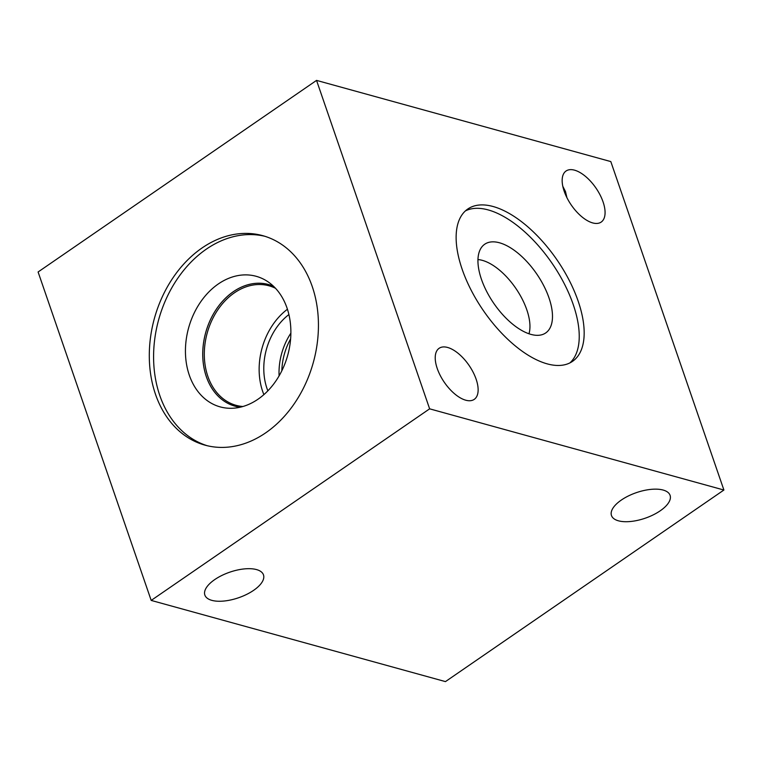 <?xml version="1.0" encoding="UTF-8"?>
<svg xmlns="http://www.w3.org/2000/svg" width="762" height="762" viewBox="0 0 762 762"><rect width="100%" height="100%" fill="white"/><g stroke="black" fill="none" stroke-linecap="round" stroke-linejoin="round"><path stroke-width="1.14" d="M723.9 490.023L445.456 681.609L151.19 600.418L38.1 271.977L316.544 80.391L610.81 161.582L723.9 490.023L429.635 408.832L316.544 80.391M562.794 186.271L565.49 191.576L566.918 197.672M621.325 500.062A30.994 13.525 -19 0 1 651.015 489.366A30.994 13.525 -19 0 1 670.084 495.338A30.994 13.525 -19 0 1 645.185 518.217A30.994 13.525 -19 0 1 611.476 515.522A30.994 13.525 -19 0 1 621.325 500.062M214.713 579.606A30.994 13.525 -19 0 1 244.412 568.9A30.994 13.525 -19 0 1 263.481 574.881A30.994 13.525 -19 0 1 238.573 597.76A30.994 13.525 -19 0 1 204.864 595.065A30.994 13.525 -19 0 1 214.713 579.606M564.166 191.176A30.994 14.983 -124.5 0 1 566.052 171.012A30.994 14.983 -124.5 0 1 595.96 188.052A30.994 14.983 -124.5 0 1 601.189 222.075A30.994 14.983 -124.5 0 1 564.166 191.176M437.226 368.465A30.994 14.983 -124.5 0 1 439.112 348.301A30.994 14.983 -124.5 0 1 469.021 365.341A30.994 14.983 -124.5 0 1 474.25 399.364A30.994 14.983 -124.5 0 1 437.226 368.465M281.835 370.742A53.388 40.519 105.4 0 1 290.598 338.957M290.874 333.165A56.017 42.52 -74.6 0 0 279.092 375.857M287.426 309.258A61.989 47.044 -74.6 0 0 263.881 394.621M288.903 314.554A56.017 42.52 -74.6 0 0 267.853 390.82M242.878 406.508A61.989 47.044 105.4 0 1 236.077 405.327A61.989 47.044 105.4 0 1 204.311 355.34A61.989 47.044 105.4 0 1 234.401 292.827A61.989 47.044 105.4 0 1 269.043 285.807A61.989 47.044 105.4 0 1 275.492 288.274M207.131 445.694A108.652 82.458 105.4 0 1 159.801 395.507A108.652 82.458 105.4 0 1 176.47 280.197A108.652 82.458 105.4 0 1 264.9 236.296M312.23 286.493A108.652 82.458 105.4 0 1 294.77 402.984A108.652 82.458 105.4 0 1 204.968 445.141A108.652 82.458 105.4 0 1 155.505 394.325A108.652 82.458 105.4 0 1 172.964 277.835A108.652 82.458 105.4 0 1 262.766 235.668A108.652 82.458 105.4 0 1 312.23 286.493M189.309 375.199A67.723 51.397 105.4 0 1 205.054 296.132A67.723 51.397 105.4 0 1 267.881 281.721A67.723 51.397 105.4 0 1 287.007 307.981A67.723 51.397 105.4 0 1 232.982 408.232A67.723 51.397 105.4 0 1 189.309 375.199M240.173 407.213A63.094 47.882 105.4 0 1 235.058 406.184A63.094 47.882 105.4 0 1 206.331 376.676A63.094 47.882 105.4 0 1 216.475 309.029A63.094 47.882 105.4 0 1 268.624 284.54A63.094 47.882 105.4 0 1 273.539 286.283M235.077 406.194A63.094 47.882 105.4 0 1 206.359 376.685A63.094 47.882 105.4 0 1 216.494 309.048A63.094 47.882 105.4 0 1 268.634 284.55M477.955 259.575A48.311 23.346 -124.5 0 1 515.731 288.227A48.311 23.346 -124.5 0 1 528.99 333.756M545.735 332.927A53.826 26.013 55.5 0 0 536.648 273.834A53.826 26.013 55.5 0 0 484.708 244.24A53.826 26.013 55.5 0 0 481.432 279.263A53.826 26.013 55.5 0 0 545.735 332.927A53.826 26.013 55.5 0 0 548.992 297.913A53.826 26.013 55.5 0 0 484.699 244.24M569.966 362.864A92.431 44.672 55.5 0 0 573.243 304.59A92.431 44.672 55.5 0 0 465.411 210.903M462.124 269.177A92.431 44.672 -124.5 0 1 467.754 209.036A92.431 44.672 -124.5 0 1 578.177 301.2A92.431 44.672 -124.5 0 1 572.548 361.34A92.431 44.672 -124.5 0 1 462.124 269.177M429.635 408.832L151.19 600.418"/></g></svg>
